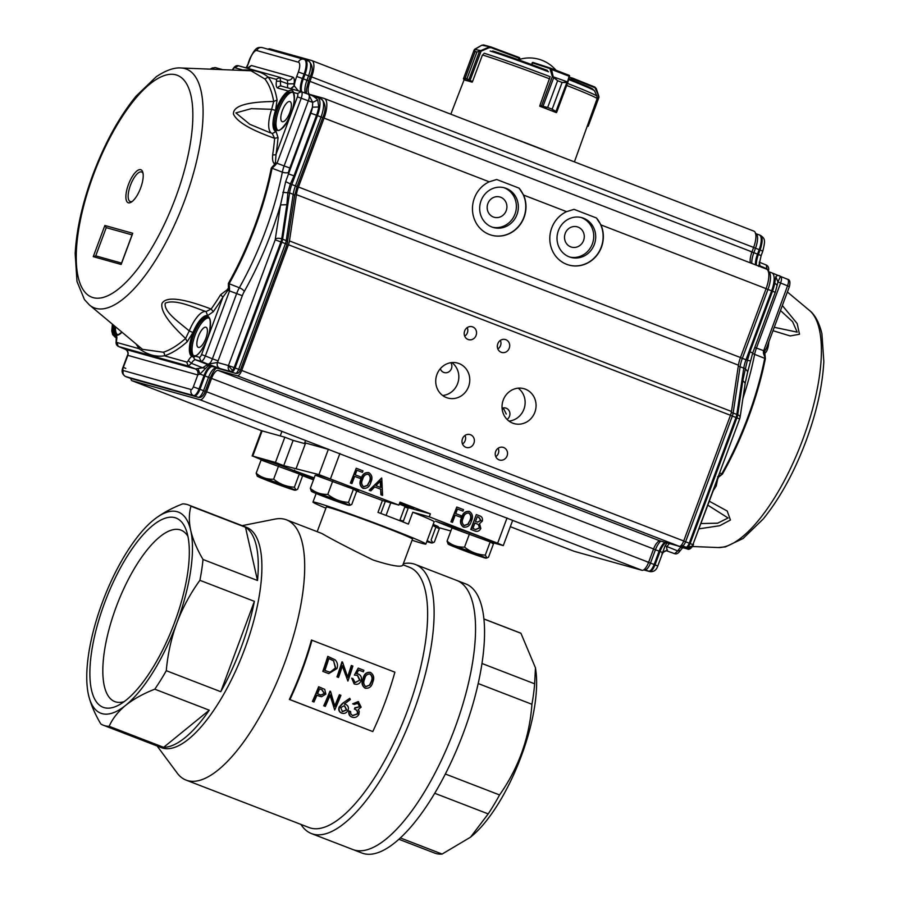 <?xml version="1.0" encoding="UTF-8"?>
<svg xmlns="http://www.w3.org/2000/svg" width="899" height="899" viewBox="0 0 899 899"><rect width="100%" height="100%" fill="white"/><g stroke="black" fill="none" stroke-linecap="round" stroke-linejoin="round"><path stroke-width="1.35" d="M477.965 524.364L474.942 522.993L472.896 528.488L475.717 529.533L479.572 527.983L478.29 524.454L474.953 522.971M475.56 529.489L479.234 527.893M477.324 522.105L480.751 520.555L478.639 517.24L477.279 516.711M479.572 527.983L478.29 524.454M481.077 520.645L478.965 517.341L477.29 516.689L475.515 521.442L477.515 522.162L480.751 520.555M476.616 514.689L479.313 515.723C481.943 516.543 482.943 518.341 482.325 521.094L479.56 523.645L480.808 528.466C479.47 531.084 477.481 531.916 474.829 530.972L471.087 529.533L476.29 514.588L470.761 529.444L474.503 530.882M463.985 525.522L467.896 524.117L469.806 520.577C471.334 517.431 470.952 514.891 468.66 512.958L468.548 512.924M470.132 520.678C471.672 517.521 471.29 514.981 468.986 513.048C465.985 512.913 464.064 514.565 463.232 518.015C461.625 521.15 461.985 523.69 464.311 525.612L468.222 524.207L469.806 520.577M461.985 517.532C463.142 513.16 465.648 511.149 469.514 511.509C472.672 513.835 473.29 517.06 471.368 521.162C470.143 525.522 467.592 527.511 463.704 527.117C460.591 524.791 460.018 521.589 461.985 517.532L461.659 517.442C462.816 513.071 465.322 511.059 469.177 511.419M469.514 511.509L468.941 511.329M463.929 527.196L463.378 527.028C460.266 524.69 459.692 521.499 461.659 517.442M451.253 521.881L456.782 507.036L463.513 509.632L462.94 511.149L457.456 509.036L455.759 513.599L461.243 515.723L460.681 517.24L455.186 515.127L452.5 522.364L450.927 521.791L456.782 507.036M462.94 511.149L457.445 509.059M460.681 517.24L455.175 515.161M452.5 522.364L450.927 521.791M380.558 487.427L380.255 481.246M375.951 485.64L380.895 487.55L380.569 480.931L375.951 485.64M381.749 478.077L382.603 495.394L380.918 494.776L380.648 489.236L374.692 486.932L370.849 490.854L369.163 490.247L381.749 478.077M382.603 495.394L380.918 494.776M381.255 494.866L380.648 489.236M380.974 489.326L374.714 486.91M370.849 490.854L369.163 490.247M369.489 490.337L381.569 478.01M363.443 486.73L367.354 485.325L369.264 481.797C370.804 478.639 370.422 476.099 368.118 474.166L368.006 474.133M369.601 481.886C371.13 478.729 370.748 476.189 368.444 474.256C365.455 474.121 363.533 475.785 362.69 479.223C361.083 482.358 361.443 484.898 363.78 486.82L367.691 485.415L369.264 481.797M361.454 478.751C362.612 474.38 365.118 472.368 368.972 472.717C372.13 475.054 372.759 478.268 370.838 482.37C369.613 486.73 367.05 488.719 363.162 488.326C360.061 485.999 359.488 482.808 361.454 478.751L361.117 478.661C362.286 474.279 364.792 472.278 368.646 472.627M368.972 472.717L368.399 472.537M363.398 488.415L362.836 488.236C359.724 485.909 359.151 482.707 361.117 478.661M350.722 483.089L356.24 468.244L362.971 470.84L362.409 472.357L356.914 470.244L355.217 474.818L360.713 476.931L360.139 478.459L354.656 476.335L351.959 483.572L350.396 482.999L356.24 468.244M362.409 472.357L356.903 470.278M360.139 478.459L354.644 476.369M351.959 483.572L350.396 482.999M352.43 715.559L357.308 713.828C357.78 711.435 356.802 709.862 354.386 709.097L354.712 709.187C357.128 709.952 358.105 711.525 357.633 713.918L352.756 715.649L350.801 713.975L350.61 711.536L349.363 711.064C348.655 714.008 349.565 716.042 352.071 717.144L352.15 717.177M352.341 717.233L352.071 717.144C355.015 718.054 357.308 717.099 358.926 714.278L359.218 711.356L358.252 709.525L361.128 707.131L358.308 701.636M358.634 701.748L352.992 703.939L354.24 704.411L358.049 703.265L359.881 706.648L355.892 707.861M354.712 709.187A139.48 49.782 -68.9 0 0 355.352 707.682L359.881 706.648M354.386 709.097A139.48 49.782 -68.9 0 0 355.015 707.592M359.555 706.558L357.723 703.175M352.992 703.939L354.24 704.411M352.666 703.85L358.128 701.591M351.745 717.054C349.239 715.941 348.329 713.918 349.037 710.974L349.363 711.064M342.137 711.592L346.418 709.862L344.351 705.67M344.553 705.737L346.744 709.952L342.463 711.682L340.732 707.625L344.317 705.67M349.745 698.321L342.541 703.344L349.745 698.321A368.141 90.394 56.9 0 1 350.374 699.489A198.465 55.828 145.8 0 1 344.283 704.018L345.778 704.423C348.183 705.648 348.936 707.625 348.025 710.345C346.587 712.997 344.497 713.93 341.732 713.154L341.699 713.154M342.867 703.434L339.507 707.097C338.541 709.884 339.283 711.907 341.732 713.154L341.878 713.199M344.283 704.018L345.778 704.423M341.406 713.053C338.968 711.817 338.226 709.794 339.181 707.007L339.507 707.097M339.181 707.007L342.541 703.344M330.551 691.342L334.844 706.412A139.48 49.782 -68.9 0 0 339.676 694.871L340.912 695.343A139.48 49.782 111.1 0 1 334.709 709.996L330.248 694.882A139.48 49.782 111.1 0 1 325.314 706.378L324.078 705.906A139.48 49.782 -68.9 0 0 330.293 691.241L330.551 691.342M334.698 705.895A139.48 49.782 -68.9 0 0 339.35 694.781L339.676 694.871M330.068 695.32L334.709 709.996M324.078 705.906L325.314 706.378M323.752 705.805A139.48 49.782 -68.9 0 0 329.967 691.151L330.293 691.241M320.842 695.028L324.281 693.534L321.786 689.747L319.572 688.892M321.786 689.747L319.583 688.859A139.48 49.782 111.1 0 1 317.561 693.758L321.033 695.084L324.281 693.534M322.112 689.836L324.606 693.635M316.931 695.264A139.48 49.782 111.1 0 1 313.987 702.007L312.74 701.523A139.48 49.782 -68.9 0 0 318.954 686.87L324.719 689.353L325.854 694.107L321.539 696.759L316.931 695.264M320.1 696.422L316.92 695.298M313.987 702.007L312.414 701.434A139.48 49.782 -68.9 0 0 318.628 686.78L318.954 686.87M365.578 686.611L369.433 685.184L371.22 681.622C372.624 678.453 372.141 675.879 369.781 673.913M369.433 685.184L365.904 686.701C363.556 684.735 363.129 682.184 364.646 679.048C365.331 675.565 367.152 673.879 370.107 674.003C372.467 675.969 372.95 678.543 371.545 681.712L369.759 685.274M370.545 672.441L370.208 672.328C366.41 672.025 364.028 674.07 363.072 678.487L363.398 678.576C361.567 682.667 362.207 685.881 365.331 688.218L365.342 688.229C369.208 688.6 371.692 686.6 372.782 682.195C374.523 678.026 373.782 674.767 370.545 672.441C366.736 672.104 364.365 674.149 363.398 678.576M364.994 688.117L364.994 688.117C361.881 685.791 361.241 682.577 363.072 678.487M355.083 682.521L352.97 678.666L351.723 678.183L354.476 684.027C357.577 684.926 359.791 683.791 361.117 680.622C361.96 677.554 361.05 675.363 358.398 674.036L356.678 673.699A145.402 49.917 123.4 0 0 358.679 670.025L363.376 671.834A139.48 49.782 111.1 0 0 363.859 670.294L358.184 668.103L354.375 675.082L357.667 675.486L359.892 680.082L355.083 682.521M357.802 673.857L358.398 674.036M355.274 682.588L359.892 680.082M359.566 679.992L357.341 675.396M358.184 668.103L354.375 675.082M358.667 670.058L363.376 671.834M356.341 673.609L358.072 673.947M354.15 683.937L351.723 678.183M342.508 662.057L347.789 677.408A139.48 49.782 -68.9 0 0 351.633 665.575L352.88 666.058A139.48 49.782 111.1 0 1 347.913 681.06L342.474 665.676A139.48 49.782 111.1 0 1 338.53 677.441L337.294 676.958A139.48 49.782 -68.9 0 0 342.249 661.956L342.508 662.057M347.61 676.868A139.48 49.782 -68.9 0 0 351.307 665.485L351.633 665.575M342.339 666.114L347.913 681.06M337.294 676.958L338.53 677.441M336.968 676.868A139.48 49.782 -68.9 0 0 341.923 661.866L342.249 661.956M330.236 672.104L328.865 671.868L330.236 672.104L335.383 668.002L333.596 660.855L328.832 658.551M329.483 658.798L328.843 658.518A139.48 49.782 111.1 0 1 324.899 670.44L328.865 671.868M333.596 660.855L335.72 668.092L330.562 672.194M329.809 658.888L333.922 660.956M335.091 659.799L328.079 656.495A139.48 49.782 -68.9 0 1 323.123 671.497L328.764 673.598L336.956 668.575C338.08 665.125 337.462 662.203 335.091 659.799M328.472 673.52L323.123 671.497M322.797 671.407A139.48 49.782 -68.9 0 0 327.753 656.394L328.079 656.495M311.998 640.2A139.48 49.782 111.1 0 1 289.916 699.591L289.366 699.444A139.48 49.782 111.1 0 0 301.671 670.103A139.48 49.782 111.1 0 0 311.459 640.054L394.886 672.182A139.48 49.782 -68.9 0 1 372.793 731.572L289.916 699.591M289.366 699.444L372.793 731.572M429.273 516.824L412.798 512.216L408.382 524.095A60.233 1.922 -159.6 0 0 377.985 512.374L382.401 500.496L398.886 505.103L399.988 502.136L430.374 513.857L429.273 516.824L497.653 543.21L503.283 545.603L492.225 542.569M399.268 504.069A45.175 1.438 20.4 0 1 408.382 507.699L403.415 521.072L399.898 520.083L399.684 520.656M408.382 507.699L430.374 513.857M399.695 502.934L413.585 508.238L399.606 503.159M408.213 508.171A45.175 1.438 20.4 0 1 404.808 507.014M355.307 490.27L358.6 491.225L355.532 489.663M313.976 478.526L301.513 474.144M291.478 469.638L314.201 477.931M449.32 525.814L449.039 526.567L435.487 521.173L454.467 527.623M449.039 526.567L453.59 528.219M503.283 545.603L512.666 520.364L328.326 449.365L318.943 474.605L283.736 465.637L275.454 462.434L252.754 456.085L262.71 460.266M262.609 460.535L262.946 459.647A20.61 0.652 -159.6 0 1 282.488 466.21A20.61 0.652 -159.6 0 1 301.57 474.009L301.143 475.144L313.481 479.864M450.837 530.983L438.071 527.41M318.943 474.605L398.886 505.103M328.326 449.365L305.626 443.016L296.243 468.255M305.334 443.803L293.13 440.386L283.736 465.637M293.13 440.386L284.837 437.195L275.454 462.434M284.837 437.195L261.519 430.722L252.125 455.962M356.352 490.955A60.233 1.922 20.4 0 1 382.401 500.496M317.178 531.68L326.337 507.036A45.961 1.461 20.4 0 1 385.289 527.499A45.961 1.461 20.4 0 1 412.506 539.085L402.774 565.235C400.976 567.471 391.11 565.741 373.186 560.043C350.745 549.132 333.619 540.277 321.808 533.467L286.5 519.847A139.48 49.782 -68.9 0 0 275.015 519.094L242.112 525.645M325.91 508.193A60.233 1.922 20.4 0 1 312.964 502.058A60.233 1.922 20.4 0 1 390.211 528.87A60.233 1.922 20.4 0 1 425.879 544.052A60.233 1.922 20.4 0 1 412.068 540.243M254.383 601.341L199.893 580.316C190.341 593.497 182.643 607.746 176.8 623.074C171.203 638.504 167.697 654.382 166.281 670.688L220.772 691.713L254.383 601.341A118.084 42.152 -68.9 0 1 241.134 647.527A118.084 42.152 -68.9 0 1 220.772 691.713M163.64 747.327A118.084 42.152 -68.9 0 0 209.276 710.199L154.785 689.185C143.278 693.668 133.58 699.051 125.68 705.31C118.039 711.682 112.532 718.672 109.15 726.302L163.64 747.327L209.276 710.199M188.397 504.923L246.506 527.342A118.084 42.152 -68.9 0 1 244.742 648.921A118.084 42.152 -68.9 0 1 161.494 747.676L103.385 725.257A118.084 42.152 -68.9 0 1 100.789 723.953C94.766 713.705 90.664 704.018 88.484 694.905A107.779 38.477 -68.9 0 0 125.68 705.31A107.779 38.477 -68.9 0 0 176.8 623.074A107.779 38.477 -68.9 0 0 190.723 530.432C192.892 539.546 196.993 549.233 203.017 559.481L257.507 580.507A118.084 42.152 -68.9 0 0 245.483 527.252L190.993 506.227C188.891 513.351 188.801 521.42 190.723 530.432A107.779 38.477 -68.9 0 0 153.527 520.015C161.415 513.756 171.125 508.373 182.632 503.889A118.084 42.152 -68.9 0 1 188.397 504.923A118.084 42.152 -68.9 0 1 190.993 506.227M257.507 580.507L245.483 527.252M300.94 824.417A144.233 51.479 -68.9 0 0 311.459 833.575L352.902 849.555A144.233 51.479 -68.9 0 0 452.849 733.528A144.233 51.479 -68.9 0 0 456.737 580.428L465.738 583.901A144.233 51.479 -68.9 0 1 461.85 737A144.233 51.479 -68.9 0 1 361.904 853.027L352.902 849.555A144.233 51.479 -68.9 0 0 454.591 728.92A144.233 51.479 -68.9 0 0 456.737 580.428L415.293 564.437A144.233 51.479 -68.9 0 0 403.359 563.673M153.527 520.015A107.779 38.477 -68.9 0 0 152.527 520.847A107.779 38.477 -68.9 0 0 102.407 602.251A107.779 38.477 -68.9 0 0 87.506 689.364A107.779 38.477 -68.9 0 0 88.484 694.905M104.61 602.869A101.407 36.196 111.1 0 1 186.239 530.219A101.407 36.196 111.1 0 1 173.372 625.693A101.407 36.196 111.1 0 1 118.769 705.074A101.407 36.196 111.1 0 1 104.273 707.67A101.407 36.196 111.1 0 1 104.61 602.869M103.385 725.257A118.084 42.152 -68.9 0 0 109.15 726.302M154.785 689.185A118.084 42.152 -68.9 0 0 166.281 670.688M199.893 580.316A118.084 42.152 -68.9 0 0 203.017 559.481M412.798 512.216A60.233 1.922 20.4 0 1 434.161 521.78L425.879 544.052M157.1 745.979L177.081 772.938A139.48 49.782 -68.9 0 0 186.093 780.107A139.48 49.782 -68.9 0 0 284.432 663.451A139.48 49.782 -68.9 0 0 286.5 519.847M186.093 780.107L309.031 827.541A139.48 49.782 -68.9 0 0 407.371 710.884A139.48 49.782 -68.9 0 0 409.438 567.28L402.943 564.774M311.459 833.575A144.233 51.479 -68.9 0 0 413.158 712.941A144.233 51.479 -68.9 0 0 415.293 564.437M187.925 536.377A91.9 32.802 -68.9 0 0 180.969 530.129A91.9 32.802 -68.9 0 0 179.901 529.769A91.9 32.802 -68.9 0 0 116.724 605.521A91.9 32.802 -68.9 0 0 114.814 701.602A91.9 32.802 -68.9 0 0 115.87 701.95A91.9 32.802 -68.9 0 0 124.163 701.647M405.056 506.362L399.943 520.094M390.75 502.833L386.076 515.419M385.323 501.305L380.816 513.43M483.909 619.006L520.937 633.289L535.467 667.845L534.635 683.802L481.976 663.484M434.734 793.278L488.191 813.898L470.548 837.171L442.128 854.05L400.358 837.935M478.189 683.543L531.927 704.277C529.522 737.45 518.734 767.679 499.563 794.941L445.353 774.017M470.548 837.171L472.301 835.699A105.408 37.623 -68.9 0 0 535.883 670.89L535.478 667.845M488.191 813.898A118.084 42.152 -68.9 0 0 499.563 794.941M398.898 839.273L434.689 853.084A118.084 42.152 -68.9 0 0 442.128 854.05M531.927 704.277A118.084 42.152 -68.9 0 0 534.635 683.802M520.937 633.289A118.084 42.152 -68.9 0 0 519.701 632.75L483.909 618.939M348.531 502.361C340.777 501.945 333.866 499.282 327.798 494.36C321.145 494.63 315.324 492.63 310.324 488.371L315.234 475.166L353.442 489.157L356.701 491.169L351.79 504.373L350.228 505.204L348.531 502.361L353.442 489.157M355.296 490.303L355.723 489.168A20.61 0.652 -159.6 0 0 343.519 483.977A20.61 0.652 -159.6 0 0 317.089 474.807L316.763 475.695M327.798 494.36L332.709 481.167M310.324 488.371L311.425 491.326A20.194 0.641 -159.6 0 0 315.493 493.236A20.194 0.641 -159.6 0 0 335.956 501.058A20.194 0.641 -159.6 0 0 349.217 505.373A20.194 0.641 -159.6 0 0 337.305 500.271A20.194 0.641 -159.6 0 0 311.425 491.326M485.28 555.121C477.515 554.705 470.604 552.042 464.547 547.12C457.894 547.39 452.073 545.39 447.061 541.131L451.972 527.927L490.191 541.917L493.45 543.929L488.539 557.133L486.977 557.964L485.28 555.121L490.191 541.917M492.045 543.063L492.461 541.928A20.61 0.652 -159.6 0 0 480.257 536.737A20.61 0.652 -159.6 0 0 453.838 527.556L453.501 528.455M464.547 547.12L469.458 533.916M447.061 541.131L448.163 544.086A20.194 0.641 -159.6 0 0 452.242 545.996A20.194 0.641 -159.6 0 0 472.694 553.818A20.194 0.641 -159.6 0 0 485.966 558.133A20.194 0.641 -159.6 0 0 474.043 553.031A20.194 0.641 -159.6 0 0 448.163 544.086M432.767 525.499L439.296 528.769L434.386 541.973L432.824 542.805L431.127 539.962L436.037 526.769M437.892 527.904L438.319 526.769A20.61 0.652 -159.6 0 0 433.183 524.387M426.811 541.546A20.194 0.641 -159.6 0 0 431.812 542.985A20.194 0.641 -159.6 0 0 427.104 540.737M278.555 466.008L273.644 479.201C267.003 479.47 261.171 477.481 256.17 473.211L261.081 460.018L299.288 474.009L302.547 476.021L297.636 489.213L296.086 490.045L294.389 487.202L299.288 474.009M273.644 479.201C279.724 484.134 286.646 486.797 294.389 487.202M256.17 473.211L257.271 476.167A20.194 0.641 -159.6 0 0 269.217 481.212A20.194 0.641 -159.6 0 0 295.063 490.225A20.194 0.641 -159.6 0 0 291.018 488.247A20.194 0.641 -159.6 0 0 269.576 480.066A20.194 0.641 -159.6 0 0 257.271 476.167M450.837 362.713A6.338 5.922 -74.4 0 1 444.207 372.557A6.338 5.922 -74.4 0 1 440.296 368.736M500.709 197.263A10.541 9.833 -74.4 0 1 506.373 210.231A10.541 9.833 -74.4 0 1 494.203 217.277A10.541 9.833 -74.4 0 1 487.573 204.478A10.541 9.833 -74.4 0 1 499.878 196.982A10.541 9.833 -74.4 0 1 500.709 197.263M578.068 227.11A10.541 9.833 -74.4 0 1 583.732 240.078A10.541 9.833 -74.4 0 1 571.55 247.124A10.541 9.833 -74.4 0 1 564.92 234.324A10.541 9.833 -74.4 0 1 577.237 226.829A10.541 9.833 -74.4 0 1 578.068 227.11M502.103 408.506L503.867 409.18L506.249 414.023M468.559 386.671A18.137 16.935 -74.4 0 1 447.859 398.043A18.137 16.935 -74.4 0 1 436.442 376.007A18.137 16.935 -74.4 0 1 457.636 363.095A18.137 16.935 -74.4 0 1 468.559 386.671M442.668 395.493A18.137 16.935 105.6 0 0 457.613 383.603A18.137 16.935 105.6 0 0 451.882 362.578M503.575 187.588A20.61 19.239 -74.4 0 1 515.565 212.31A20.61 19.239 -74.4 0 1 492.483 227.222M481.055 200.758A20.61 19.239 -74.4 0 1 504.564 187.835A20.61 19.239 -74.4 0 1 517.532 212.861A20.61 19.239 -74.4 0 1 493.45 227.526A20.61 19.239 -74.4 0 1 481.055 200.758M580.923 217.434A20.61 19.239 -74.4 0 1 592.924 242.157A20.61 19.239 -74.4 0 1 569.831 257.069M558.403 230.594A20.61 19.239 -74.4 0 1 581.923 217.682A20.61 19.239 -74.4 0 1 594.891 242.708A20.61 19.239 -74.4 0 1 570.809 257.372A20.61 19.239 -74.4 0 1 558.403 230.594M503.867 409.18A6.338 5.922 105.6 0 0 502.923 407.977M502.08 408.247A6.338 5.922 -74.4 0 1 507.07 419.428M534.86 412.248A18.137 16.935 -74.4 0 1 514.161 423.62A18.137 16.935 -74.4 0 1 502.743 401.583A18.137 16.935 -74.4 0 1 523.937 388.683A18.137 16.935 -74.4 0 1 534.86 412.248M508.98 421.08A18.137 16.935 105.6 0 0 523.926 409.191A18.137 16.935 105.6 0 0 518.184 388.166M476.133 335.26A6.551 6.113 -74.4 0 1 464.525 331.405A6.551 6.113 -74.4 0 1 472.189 326.742A6.551 6.113 -74.4 0 1 476.133 335.26M464.862 336.057A6.551 6.113 105.6 0 0 467.222 327.607M507.092 455.872A6.551 6.113 -74.4 0 1 495.495 452.017A6.551 6.113 -74.4 0 1 503.148 447.354A6.551 6.113 -74.4 0 1 507.092 455.872M495.821 456.67A6.551 6.113 105.6 0 0 498.192 448.219M473.942 443.083A6.551 6.113 -74.4 0 1 462.333 439.229A6.551 6.113 -74.4 0 1 469.997 434.565A6.551 6.113 -74.4 0 1 473.942 443.083M462.67 443.87A6.551 6.113 105.6 0 0 465.03 435.431M509.284 348.048A6.551 6.113 -74.4 0 1 497.675 344.193A6.551 6.113 -74.4 0 1 505.339 339.53A6.551 6.113 -74.4 0 1 509.284 348.048M498.012 348.846A6.551 6.113 105.6 0 0 500.372 340.395M596.43 217.985L600.959 224.919A28.532 26.633 -74.4 0 1 596.756 255.485A28.532 26.633 -74.4 0 1 568.887 265.059A28.532 26.633 -74.4 0 1 549.828 239.909A28.532 26.633 -74.4 0 1 566.561 211.647L574.045 209.343L596.43 217.985A28.532 26.633 -74.4 0 1 598.948 251.922A28.532 26.633 -74.4 0 1 568.786 265.025M489.213 181.8L496.686 179.497L519.083 188.138L523.6 195.072A28.532 26.633 -74.4 0 1 519.397 225.638A28.532 26.633 -74.4 0 1 491.539 235.212A28.532 26.633 -74.4 0 1 472.481 210.063A28.532 26.633 -74.4 0 1 489.213 181.8L324.067 118.095A19.025 6.787 -68.9 0 0 324.348 98.508A19.025 6.787 -68.9 0 0 324.134 98.429L309.908 94.451A12.676 4.529 111.1 0 1 309.762 94.406A12.676 4.529 111.1 0 1 309.953 81.348L751.98 251.9L753.632 247.439A15.845 5.652 -68.9 0 0 753.868 231.122A15.845 5.652 -68.9 0 0 753.688 231.065M491.427 235.19A28.532 26.633 105.6 0 0 521.589 222.075A28.532 26.633 105.6 0 0 519.083 188.138M573.978 551.244A9.507 3.394 -68.9 0 0 574.079 551.289A9.507 3.394 -68.9 0 0 574.191 551.323L642.021 570.303A9.507 3.394 -68.9 0 0 648.617 562.313L653.584 548.952A9.507 3.394 111.1 0 1 660.181 540.962L679.318 546.322A6.338 2.259 -68.9 0 0 683.723 540.996L730.471 415.293A7.922 2.832 -68.9 0 0 731.483 411.472L738.439 365.174A15.845 5.652 111.1 0 1 740.473 357.544L766.094 288.635A19.025 6.787 -68.9 0 0 766.375 269.048A19.025 6.787 -68.9 0 0 766.162 268.981M750.362 262.868A12.676 4.529 111.1 0 1 751.98 251.9M130.861 378.445A9.507 3.394 -68.9 0 0 132.052 380.738A9.507 3.394 -68.9 0 0 132.164 380.783L199.994 399.763A9.507 3.394 -68.9 0 0 206.59 391.773L211.557 378.412A9.507 3.394 111.1 0 1 218.154 370.422L237.291 375.782A6.338 2.259 -68.9 0 0 241.696 370.455L288.444 244.742A7.922 2.832 111.1 0 0 289.456 240.932L296.412 194.633A15.845 5.652 111.1 0 1 298.446 187.003L324.067 118.095M753.868 231.122L311.841 60.581A15.845 5.652 -68.9 0 1 311.605 76.898L309.953 81.348M311.841 60.581A15.845 5.652 -68.9 0 0 311.661 60.514L270.093 48.883A15.845 5.652 -68.9 0 0 267.992 49.198M556.301 154.898A66.256 2.113 -159.6 0 0 509.239 136.738M539.984 105.644L539.771 106.239A65.807 2.101 -159.6 0 1 556.346 112.633L556.425 112.42M465.558 80.314L465.558 80.337A65.807 2.101 -159.6 0 1 472.121 82.169L472.346 81.573M539.703 148.492A61.02 1.944 -159.6 0 0 525.825 143.132M483.954 45.029L481.864 45.197L491.303 47.085L519.431 57.615L519.779 60.255M519.925 59.536L519.004 58.109L518.386 59.761M474.2 49.939L474.2 49.939A0.629 0.607 -38.7 0 1 474.414 49.67L475.144 51.524L474.2 49.939L463.558 78.584L465.199 78.247L475.144 51.513L476.919 52.018L480.426 50.76L476.919 52.018L466.986 78.741L472.503 81.64L482.325 55.255L483.505 54.019M463.558 78.584L463.558 78.584A0.629 0.607 85.5 0 0 463.614 79.134L469.761 81.303L466.974 78.741L476.919 52.018M474.582 49.378L480.819 50.602L480.504 51.254M475.144 51.513L465.21 78.247L463.614 79.134M483.774 44.961L491.303 47.085L491.135 47.681L489.123 47.714L481.1 51.176L469.975 80.685M474.987 49.097L474.414 49.67M464.041 79.696L465.693 80.359L464.12 79.73L450.826 114.195M481.729 45.276L475.122 49.007M468.75 80.573A0.629 0.562 -62.3 0 1 468.739 80.045L479.56 51.119M480.819 50.602L488.842 47.153L489.123 47.714M587.305 125.95L598.846 96.193L594.969 87.742L572.742 78.842L570.483 79.045L572.753 78.191L594.823 87.023L596.318 88.664L594.823 87.023M587.721 126.118L587.092 126.579L587.721 126.118M598.891 96.474L598.869 97.148M572.494 78.112L569.314 77.224L572.753 78.191L572.742 78.842M596.093 88.99L598.936 97.407L588.238 126.175L587.081 126.579M594.969 87.742L594.846 87.034L572.618 78.146M552.615 76.909L553.245 76.673L557.627 80.73L552.346 76.527L549.918 68.582L532.253 62.829L531.511 64.514M549.806 77.606L539.85 105.599L547.66 107.453L541.648 106.88L555.987 112.42L552.143 109.184L556.796 112.049A0.629 0.629 -6.1 0 1 555.987 112.42L555.987 112.42A0.629 0.629 85.5 0 0 556.526 112.375M566.763 82.528L562.111 82.461L552.166 109.184L562.089 82.45L567.381 82.124L567.651 82.708L566.73 82.865L555.762 111.925M541.434 106.116L552.346 76.527L567.505 81.888L567.651 82.708M549.918 68.582L550.57 68.167L569.179 75.347A0.629 0.629 -94.5 0 1 569.539 76.157L567.82 82.393M550.66 68.2L551.525 69.448L569.146 76.246L569.168 75.347L569.427 76.842M553.773 77.516L542.782 106.914M550.75 69.639L551.525 69.448L553.121 76.336M117.657 334.743L116.263 334.226L117.657 334.743A0.955 0.877 92.1 0 0 116.533 335.316A21.554 7.698 -68.9 0 0 122.006 332.225M289.051 92.249L292.456 91.99L293.434 93.215C295.535 100.351 293.254 110.083 286.612 122.433C278.184 134.075 278.196 129.366 277.285 130.31A20.61 7.349 111.1 0 1 277.589 109.094A20.61 7.349 111.1 0 1 289.051 92.249A0.955 0.82 -117.1 0 1 288.422 91.057C284.23 93.53 280.376 99.047 276.836 107.61C266.239 133.277 281.14 139.963 290.894 113.915A21.554 7.698 -68.9 0 0 293.456 92.462L293.861 93.586M132.277 201.41A15.845 5.652 111.1 0 1 129.692 187.486A15.845 5.652 111.1 0 1 141.446 171.923A15.845 5.652 111.1 0 1 143.053 173.473L143.143 174.069A17.677 6.315 -68.9 0 0 140.705 169.675A17.677 6.315 -68.9 0 0 128.445 184.531A17.677 6.315 -68.9 0 0 128.388 202.803A17.677 6.315 -68.9 0 0 132.737 201.039A17.677 6.315 -68.9 0 0 143.143 174.069M230.863 371.602L232.515 370.613L228.447 365.578L234.156 367.601L280.915 241.898L275.195 239.864L228.458 365.578L217.446 362.477C216.693 365.23 217.491 367.242 219.862 368.5L207.995 364.151C209.692 363.949 211.164 362.173 212.389 358.825L218.097 360.847L217.446 362.477L207.995 364.151L200.96 361.286L199.353 357.274L195.386 356.161L193.768 357.274L191.802 356.386A0.955 0.888 -60.3 0 1 192.982 355.824A20.61 7.349 111.1 0 1 193.656 334.788A20.61 7.349 111.1 0 1 208.186 317.549C208.231 318.729 211.355 315.628 209.827 329.483C208.186 340.957 199.162 355.083 195.78 355.633L195.78 355.633A0.955 0.82 62.9 0 0 195.386 356.161A21.554 7.698 -68.9 0 0 206.961 339.608A21.554 7.698 -68.9 0 0 207.826 316.403A21.554 7.698 -68.9 0 0 192.903 333.304A21.554 7.698 -68.9 0 0 191.802 356.386A11.417 4.079 -68.9 0 0 188.251 360.668A3.169 1.135 -68.9 0 1 186.666 362.027L164.427 355.802C156.044 357.161 147.616 354.802 139.131 348.722L135.996 343.924M219.862 368.5L230.874 371.579C228.515 370.332 227.705 368.332 228.458 365.578M89.473 305.019L84.45 299.581L76.999 281.522L75.179 253.608C76.482 229.301 82.472 202.758 93.136 173.968C105.014 142.638 119.331 116.701 136.075 96.137L156.201 76.797C169.327 67.874 177.8 67.661 180.924 67.976A127.973 45.68 111.1 0 1 184.497 200.837A127.973 45.68 111.1 0 1 89.473 305.019L142.469 349.329L163.27 352.228A150.189 53.614 -68.9 0 0 185.587 338.451C168.304 322.37 160.438 310.706 161.989 303.469C165.978 296.221 182.362 298.086 211.141 309.042L213.254 311.739L207.658 315.605L206.04 311.593L211.141 309.042A150.189 53.614 -68.9 0 0 220.626 294.715L228.425 288.793L228.38 283.41A150.47 53.715 -68.9 0 0 271.296 168.012L274.802 164.09L274.274 163.629C272.79 162.359 272.251 159.404 272.678 154.752A150.189 53.614 -68.9 0 0 274.633 138.311C250.709 129.928 236.988 121.848 233.459 114.094C232.965 106.104 246.382 101.902 273.701 101.497L277.083 100.014L275.555 110.408L271.655 109.307L273.701 101.497A150.189 53.614 -68.9 0 0 264.89 79L251.057 70.785M194.139 356.218A20.61 7.349 111.1 0 1 195.038 335.316A20.61 7.349 111.1 0 1 208.759 317.909M205.073 368.309L202.59 367.792L207.467 364.623L208.096 365.859L199.971 374.074L197.701 374.917C198.454 372.152 197.656 370.152 195.285 368.893L202.59 367.792L191.453 363.32A8.248 2.944 111.1 0 1 195.577 359.78A3.169 2.955 105.6 0 1 193.768 357.274L194.937 356.251L192.982 355.824L195.78 355.633M117.443 334.686A20.61 7.349 111.1 0 1 115.499 326.787M116.162 341.204L116.522 340.586A11.417 4.079 -68.9 0 0 116.533 335.316L115.005 335.226L116.263 334.226L115.005 332.787A20.61 7.349 111.1 0 1 114.162 325.663M277.96 130.434A20.61 7.349 111.1 0 1 278.971 109.622A20.61 7.349 111.1 0 1 292.827 92.226M198.421 336.271A10.777 3.843 111.1 0 1 206.006 327.247A10.777 3.843 111.1 0 1 205.736 338.698A10.777 3.843 111.1 0 1 198.241 347.351A10.777 3.843 111.1 0 1 198.421 336.271M282.365 110.577A10.777 3.843 111.1 0 1 289.939 101.553A10.777 3.843 111.1 0 1 289.669 112.993A10.777 3.843 111.1 0 1 282.174 121.657A10.777 3.843 111.1 0 1 282.365 110.577M228.38 283.41L229.11 283.736L229.526 288.377L229.436 291.231L228.425 288.793L229.526 288.377M227.728 288.804L227.93 290.321L242.325 295.704A11.091 3.956 111.1 0 1 244.247 291.546A4.753 1.674 29.4 0 0 239.348 287.736L229.11 283.736A150.605 53.76 -68.9 0 0 272.06 168.248L271.296 168.012M229.312 290.827L227.93 290.321L222.93 297.119A153.212 54.693 111.1 0 1 213.254 311.739M220.626 294.715L222.93 297.119L201.556 354.611L205.365 355.959C203.859 359.521 202.399 361.297 200.96 361.286L195.577 359.78L211.726 366.219L208.096 365.859M185.587 338.451L189.24 330.922L192.948 332.529L187.194 341.732L185.587 338.451M206.04 311.593C192.611 306.93 174.945 298.839 165.247 303.177C163.573 311.931 179.238 322.314 189.24 330.922A25.419 9.069 -68.9 0 1 206.04 311.593M241.528 70.403A153.212 54.693 111.1 0 1 242.797 69.987A3.169 2.854 -107.3 0 1 242.629 70.448M264.89 79L268.093 77.067A153.212 54.693 111.1 0 1 277.083 100.014M279.926 77.381L238.392 65.751L234.774 67.74L242.797 69.987C253.72 69.616 262.16 71.976 268.093 77.067L276.105 79.314L279.926 77.381L287.028 79.977C289.624 80.629 291.534 79.663 292.759 77.089C294.243 77.674 294.67 79.921 294.04 83.821L287.77 83.821L287.332 80.067L279.926 77.393L280.668 81.202L276.476 81.213A3.169 1.135 -68.9 0 0 276.105 79.314M274.633 138.311L272.262 133.513L276.094 131.591L278.027 137.569L274.633 138.311M270.206 132.771L249.81 124.309L235.875 112.892L251.372 108.644L271.655 109.307A25.419 9.069 -68.9 0 0 271.88 133.367M278.027 137.569A153.212 54.693 111.1 0 1 276.038 154.336A3.169 1.562 8.6 0 1 272.678 154.752M274.274 163.629L275.42 162.64L276.791 163.157L275.42 162.64L276.038 154.336L297.412 96.856A3.169 1.135 -68.9 0 0 297.423 93.575L301.244 91.653L317.662 97.631A17.429 6.226 -68.9 0 0 317.504 97.575M277.15 162.933L275.364 165.124L274.802 164.09L277.15 162.933L301.221 98.205L297.412 96.856M275.364 165.124L272.06 168.248L282.342 172.147A4.753 1.955 -168.8 0 0 288.59 172.316A11.091 3.956 111.1 0 1 289.826 167.978L284.118 165.944A15.845 5.652 -68.9 0 0 282.342 172.147A150.807 53.828 -68.9 0 1 239.348 287.736A15.845 5.652 -68.9 0 0 236.617 293.67L212.389 358.825L205.365 355.959L229.436 291.231M281.623 86.158A3.169 2.955 105.6 0 0 281.421 86.102L301.244 91.653C302.412 92.372 302.401 94.552 301.221 98.205L308.346 100.8C309.604 97.452 309.616 95.272 308.368 94.249L308.559 94.316C311.211 94.698 314.268 96.564 317.74 99.935L318.752 106.97L312.436 107.195L312.728 102.396L308.346 100.8L284.118 165.944L276.791 163.157M132.749 233.279L104.857 225.48L93.26 256.653L121.163 264.463L132.378 234.313M212.467 69.234L216.311 69.392M276.476 81.213A11.417 4.079 -68.9 0 0 277.813 88.08L288.422 91.057C291.231 89.563 292.905 90.035 293.456 92.462L297.423 93.575M318.752 106.97A17.418 6.214 111.1 0 1 316.538 115.241L310.829 113.207L285.668 181.632L290.377 183.947L287.905 192.262L286.86 204.68L280.533 204.938C271.374 235.774 259.283 264.643 244.247 291.546M275.195 239.864L280.533 204.938L285.668 181.632M104.857 225.48L106.228 227.649L132.052 234.875M106.228 227.649L95.744 255.855L93.518 256.732M198.173 368.983L199.971 374.074L204.028 375.557A11.114 3.967 111.1 0 1 211.726 366.219L231.773 371.95A4.753 1.697 -68.9 0 0 235.066 367.949L234.156 367.601L232.481 370.602M126.107 348.812L125.455 349.34C127.815 350.599 128.624 352.61 127.872 355.363L123.343 367.298A3.158 1.124 111.1 0 0 123.332 370.557L191.15 389.548A3.158 1.124 111.1 0 0 193.341 386.896L197.791 374.939C198.533 372.175 197.713 370.163 195.341 368.905M139.367 346.733A3.169 2.899 -38.4 0 1 139.131 348.722L116.892 342.497L118.275 346.396M116.803 337.732L113.746 333.271A0.955 0.843 -26.3 0 1 115.005 332.787M288.59 172.316L288.287 173.822L293.995 175.856L290.377 183.947L291.815 184.509A17.429 6.226 -68.9 0 0 289.59 192.892L282.825 192.341M125.41 349.329C127.905 350.947 128.692 352.959 127.782 355.341M247.191 68.212L251.372 65.503L292.759 77.089M290.635 88.675L294.254 85.765L291.197 88.832M294.333 85.956L298.299 90.821M321.112 99.047A17.362 6.192 111.1 0 1 321.348 99.126A17.362 6.192 111.1 0 1 321.055 116.982L295.423 185.902L291.815 184.509L317.448 115.589A17.429 6.226 -68.9 0 0 317.74 97.654A17.429 6.226 -68.9 0 0 317.662 97.631M317.74 99.935L312.728 102.396L308.559 94.316L309.402 94.62M293.995 175.856L316.538 115.241L322.696 117.69L297.075 186.599L295.423 185.902A17.508 6.248 -68.9 0 0 293.186 194.33L289.59 192.892L282.634 239.19L281.724 238.853L286.86 204.68M275.397 239.112A4.753 2.349 8.5 0 1 281.724 238.853A6.327 2.259 -68.9 0 1 280.915 241.898L281.814 242.247L235.066 367.949L238.673 369.343L285.433 243.64L287.073 244.348L294.614 195.836A2.854 1.416 8.5 0 0 293.186 194.33L286.23 240.629A2.854 1.416 8.5 0 1 287.658 242.134M281.814 242.247A6.338 2.259 -68.9 0 0 282.634 239.19L286.23 240.629A6.271 2.236 111.1 0 1 285.433 243.64L281.814 242.247M230.964 371.624L212.625 366.59A11.091 3.956 -68.9 0 0 204.927 375.906L204.028 375.557L199.05 388.93L193.341 386.896M216.648 368.028A2.854 2.663 105.6 0 1 216.288 367.927A11.17 3.989 -68.9 0 0 208.546 377.31L203.567 390.672A7.855 2.798 111.1 0 1 198.128 397.268L130.299 378.288A7.855 2.798 111.1 0 1 130.231 378.254L126.568 376.928A7.922 2.832 111.1 0 0 126.635 376.951L194.465 395.931A7.922 2.832 111.1 0 0 199.96 389.278L204.927 375.906L210.186 378.007C213.052 371.725 215.266 368.388 216.805 368.006M304.39 59.424L305.031 59.66A14.26 5.091 111.1 0 1 305.166 59.694A14.26 5.091 111.1 0 1 305.233 59.727A14.26 5.091 111.1 0 1 304.986 74.392L310.245 76.494C313.268 70.246 312.796 65.155 308.84 61.188A14.193 5.068 111.1 0 1 308.593 75.797L306.941 80.247L308.582 80.944L310.245 76.494M301.682 91.81A14.26 5.091 111.1 0 1 303.323 78.854L304.986 74.392L304.076 74.044A14.249 5.091 -68.9 0 0 304.255 59.368A14.249 5.091 -68.9 0 0 304.12 59.323A4.753 4.439 105.6 0 0 298.401 62.211A9.496 3.394 111.1 0 1 298.367 72.021L296.704 76.471A19.036 6.799 -68.9 0 0 294.254 85.765A3.349 1.191 111.1 0 1 294.04 83.821M687.196 547.637A4.753 4.753 0 0 0 692.106 546.075L686.858 547.536M687.196 547.615L680.745 545.805M717.807 477.706L717.66 476.706L722.448 474.031L717.964 477.672L716.233 485.932A150.189 53.614 111.1 0 1 713.828 489.753M709.525 501.339L727.212 511.037L730.426 520.015L719.739 525.713L699.31 528.803M782.344 305.525L797.166 323.55L799.503 334.237L790.199 335.945L772.983 330.697M767.566 345.283A3.169 1.562 -171.4 0 0 768.297 345.969C767.341 350.419 766.184 352.723 764.813 352.891L765.364 358.634A150.47 53.715 111.1 0 1 748.148 418.428A150.47 53.715 111.1 0 1 722.448 474.031M764.33 352.97L763.487 353.453L763.375 350.891L764.33 352.97M765.364 358.634L763.487 353.453M764.813 352.891L764.633 351.397L763.588 350.981L764.633 351.397L766.667 347.677L789.378 286.624C790.468 282.084 789.895 279.645 787.659 279.319L780.635 276.465C781.804 277.454 781.793 279.645 780.613 283.016L777.916 281.881L777.118 285.388L774.736 282.904L775.826 276.667C777.242 275.195 778.792 275.105 780.501 276.398L777.916 281.881L775.826 276.667M774.253 327.292L797.199 332.147L792.581 321.696L780.489 310.515M701.265 523.544L717.649 523.184L728.078 517.993L708.052 505.305M693.084 544.165L714.683 486.853L716.233 485.932M718.256 478.066L717.144 479.066M716.222 483.325L717.177 479.403M789.165 286.579L787.546 285.837L763.588 350.981M747.721 371.703L745.215 383.12L742.844 380.614L745.417 368.792L747.721 371.703L752.721 352.959L775.264 292.344L772.522 291.175L749.98 351.779L747.417 360.285L750.328 360.904M752.418 352.891L749.98 351.779M738.259 366.41A2.854 1.416 8.5 0 1 740.102 366.758L733.146 413.057L736.809 414.428L743.765 368.129L740.102 366.758A17.508 6.248 111.1 0 1 742.338 358.33L747.417 360.285L745.417 368.792L743.765 368.129A17.429 6.226 111.1 0 1 746.001 359.735L771.623 290.827L772.522 291.175A17.418 6.214 -68.9 0 0 774.736 282.904M780.68 276.476L787.659 279.319M752.643 353.172A4.753 1.955 -168.8 0 0 754.609 354.363A15.845 5.652 111.1 0 1 756.396 348.16L780.613 283.016L787.546 285.837C788.783 282.207 788.794 280.027 787.569 279.286M759.947 266.576A8.102 2.888 111.1 0 1 760.037 266.037L759.25 262.16M669.834 543.018L666.631 546.828L667.058 550.963C665.721 550.312 664.181 551.154 662.439 553.503L657.787 566.022L655.034 564.853A7.911 2.821 111.1 0 1 649.561 571.494L643.718 569.865M680.813 545.749L686.858 547.513M681.442 546.008L680.004 546.266M687.769 549.053L689.454 547.693M742.844 380.614L737.708 414.787A6.327 2.259 111.1 0 1 736.899 417.821L739.641 419.001L692.893 544.704L690.14 543.535L688.533 546.558M780.501 276.398L779.748 276.072L780.501 276.398M771.69 272.813A17.429 6.226 111.1 0 1 771.848 272.858A17.429 6.226 111.1 0 1 771.926 272.891A17.429 6.226 111.1 0 1 771.623 290.827L767.971 289.422L742.338 358.33L740.439 357.622M680.565 545.951L687.297 548.929L681.903 547.412A8.248 2.944 -68.9 0 0 677.779 550.952L665.091 545.794L667.721 542.153M665.901 542.569A11.114 3.967 -68.9 0 0 660.012 551.492L662.642 552.582L661.922 554.009L662.642 552.582L667.496 550.053M662.642 552.582L665.091 545.794M745.215 383.12L740.091 417.293A4.753 2.349 8.5 0 0 737.708 414.787L736.809 414.428A6.338 2.259 111.1 0 1 736 417.484L689.252 543.187A4.753 1.697 111.1 0 1 685.948 547.188L681.184 545.39M755.463 264.845A14.26 5.091 111.1 0 1 757.509 254.091L759.172 249.63L762.801 251.147C765.251 240.853 765.532 238.628 760.307 235.324A14.249 5.091 111.1 0 1 760.06 249.978L758.408 254.428A14.283 5.102 -68.9 0 0 756.351 265.183M755.812 233.65L759.217 234.886A14.26 5.091 111.1 0 1 759.352 234.931A14.26 5.091 111.1 0 1 759.408 234.954A14.26 5.091 111.1 0 1 759.172 249.63L755.508 248.225A14.193 5.068 -68.9 0 0 755.688 233.594A14.193 5.068 -68.9 0 0 755.632 233.583M664.912 542.288A11.091 3.956 -68.9 0 0 659.113 551.143L654.146 564.505L650.483 563.1L655.45 549.739A11.17 3.989 111.1 0 1 660.832 541.153M644.403 569.314A2.854 2.663 105.6 0 0 645.044 569.696L648.651 571.168A7.922 2.832 -68.9 0 0 654.146 564.505L655.034 564.853L660.012 551.492L653.551 549.031M643.695 569.876L649.853 571.595A4.753 4.439 -74.4 0 1 649.561 571.494L643.796 569.809M507.036 517.97L497.653 543.21M339.901 453.478L330.506 478.718M262.137 430.835L252.754 456.085M289.456 240.932L731.483 411.472M738.439 365.174L296.412 194.633M241.696 370.455L683.723 540.996M730.471 415.293L288.444 244.742M237.291 375.782L679.318 546.322M218.154 370.422L660.181 540.962M653.584 548.952L211.557 378.412M206.59 391.773L648.617 562.313M199.994 399.763L329.405 449.691M512.655 520.397L642.021 570.303M132.164 380.783L261.587 430.711M574.079 551.289L510.317 526.69L574.191 551.323M311.605 76.898L753.632 247.439M600.959 224.919L766.094 288.635M523.6 195.072L566.561 211.647M298.446 187.003L740.473 357.544M568.415 78.539L587.845 86.574L592.385 88.787L594.531 90.844A60.368 1.922 -159.6 0 0 568.651 79.539M548.581 71.796A60.368 1.922 -159.6 0 0 490.18 51.018M550.244 76.752A64.548 2.056 -159.6 0 0 484.145 53.232M594.531 90.844L596.992 96.204A64.548 2.056 -159.6 0 0 567.46 83.393M596.992 96.204L597.105 98.665A65.47 2.09 -159.6 0 0 566.696 85.427M549.761 78.887A65.47 2.09 -159.6 0 0 482.561 54.985M547.412 70.437A58.12 1.854 -159.6 0 0 492.888 51.041M491.034 46.995L519.173 57.514L519.004 58.109L491.135 47.681M471.818 82.079L469.84 81.337M465.199 78.247L466.986 78.741M519.173 57.514L519.431 58.266M568.921 78.606L570.382 79.326M572.989 78.28L572.663 80.236M598.858 97.485L588.204 126.13M596.318 88.754L598.79 96.126M532.253 62.829A0.629 0.596 -74.4 0 1 533.028 62.458L531.826 64.638M557.605 80.719L547.682 107.453L557.605 80.719L562.111 82.461M567.752 82.584L556.796 112.038L569.438 76.797L569.179 75.347L550.727 68.223M550.57 68.167L533.129 62.481L550.548 68.167M541.591 106.869L540.355 106.464M547.66 107.453L552.166 109.184M567.505 81.888L569.146 76.246M93.754 174.103A118.904 42.444 111.1 0 1 191.026 95.901A118.904 42.444 111.1 0 1 118.859 288.714A118.904 42.444 111.1 0 1 93.754 174.103M116.96 334.642L118.679 334.439L121.904 332.136M187.194 341.732A153.212 54.693 111.1 0 1 164.427 355.802A3.169 2.854 72.7 0 0 163.27 352.228M199.353 357.274A3.169 1.135 -68.9 0 0 201.556 354.611M192.948 332.529A22.25 7.945 111.1 0 1 207.658 315.605M188.251 360.668L191.453 363.32L188.284 366.039L195.285 368.893L125.455 349.34L118.511 346.508L188.284 366.039L186.666 362.027M116.522 340.586A3.169 1.135 -68.9 0 0 116.892 342.497M232.605 70.043A11.417 4.079 -68.9 0 0 233.189 69.099L233.279 68.493M234.774 67.74A3.169 1.135 -68.9 0 0 233.189 69.099M276.094 131.591A22.25 7.945 111.1 0 1 275.555 110.408M212.389 69.234A3.169 2.955 -74.4 0 1 215.782 67.728L215.782 67.728A3.169 2.955 -74.4 0 1 215.985 67.796M281.421 86.102A3.169 2.955 105.6 0 0 277.813 88.08M281.499 86.124A8.248 2.944 111.1 0 1 280.668 81.202L287.77 83.821A8.102 2.888 -68.9 0 0 287.86 87.9M95.744 255.855L121.556 263.081M242.325 295.704L218.097 360.847M197.701 374.917L127.872 355.363M115.252 333.214L113.971 333.844A3.169 2.955 -74.4 0 0 115.713 337.428A17.115 6.113 111.1 0 1 115.477 337.35L116.331 337.597M251.372 65.503L248.169 68.493M301.356 91.698L308.368 94.249M310.829 113.207A12.665 4.517 -68.9 0 0 312.436 107.195L289.826 167.978M112.982 324.674A21.554 7.698 -68.9 0 0 113.746 333.271A13.946 4.978 111.1 0 1 112.6 324.359M246.427 67.998A19.036 6.799 -68.9 0 0 248.585 62.997L250.237 58.547A9.496 3.394 111.1 0 1 256.822 50.569L298.401 62.211M240.134 370.017L238.673 369.343A4.686 1.674 -68.9 0 1 235.426 373.287A2.854 2.663 105.6 0 0 235.617 373.343L216.468 367.983M123.332 370.557A4.753 4.439 105.6 0 0 125.748 376.58L193.566 395.571A4.753 4.439 -74.4 0 1 191.15 389.548M125.77 368.41L123.343 367.298M308.638 61.132A14.193 5.068 111.1 0 1 308.84 61.188L305.233 59.727M300.794 91.518A14.283 5.102 111.1 0 1 302.424 78.505L306.941 80.247A14.339 5.113 -68.9 0 0 305.233 93.103M205.219 391.368C203.309 396.066 201.005 398.043 198.308 397.324A2.854 2.663 105.6 0 1 198.128 397.268L193.566 395.571A7.911 2.821 -68.9 0 0 199.05 388.93L205.219 391.368L210.186 378.007M125.467 376.456A7.911 2.821 -68.9 0 0 125.635 376.546A7.911 2.821 -68.9 0 0 125.748 376.58L130.299 378.288A2.854 2.663 105.6 0 0 130.67 378.389M198.308 397.324L130.231 378.254A7.855 2.798 111.1 0 1 130.153 378.232M248.585 62.997L246.101 67.908M298.367 72.021L304.076 74.044L302.424 78.505L296.704 76.471M262.553 47.692A4.753 4.439 105.6 0 0 256.822 50.569M305.166 59.694L262.25 47.591C257.035 47.074 255.473 47.636 249.933 58.491L250.237 58.547M718.054 547.536L725.426 546.884L743.08 538.501L763.195 519.026C779.826 498.496 794.042 472.672 805.841 441.544C816.573 412.574 822.574 385.885 823.821 361.488L821.9 333.641C818.169 318.212 812.033 312.369 809.516 310.492A127.973 45.68 111.1 0 1 802.549 440.094A127.973 45.68 111.1 0 1 718.054 547.536L692.455 546.513M742.911 398.482A150.807 53.828 111.1 0 0 754.609 354.363L764.712 358.319A150.605 53.76 111.1 0 1 721.762 473.818L719.56 472.975M768.915 341.654A150.189 53.614 111.1 0 1 768.297 345.969M754.755 347.508L763.476 350.576M693.511 544.378L693.5 544.378C692.578 547.143 689.319 550.323 687.465 548.986M768.229 270.947L766.993 268.835A8.248 2.944 -68.9 0 0 766.914 269.34M759.307 262.193L766.251 265.025L766.993 268.835L758.767 265.385M666.979 550.941L674.61 553.672L677.779 550.952L680.015 550.39M677.486 545.805L681.903 547.412A3.169 2.955 105.6 0 0 682.307 547.536M759.397 262.216L766.251 265.025M730.438 415.36L736.899 417.821L690.151 543.535L683.689 541.074M758.7 266.419L761.15 255.608L753.856 252.675L755.508 248.225L753.609 247.517M771.848 272.858L768.364 271.588A17.362 6.192 111.1 0 1 767.971 289.422L766.072 288.714M760.105 235.257A14.249 5.091 111.1 0 1 760.307 235.324L759.408 234.954M750.429 251.462L753.856 252.675A14.339 5.113 111.1 0 0 751.789 263.418M731.247 412.708A2.854 1.416 8.5 0 1 733.146 413.057A6.271 2.236 -68.9 0 1 732.337 416.068L685.589 541.782A4.686 1.674 111.1 0 1 682.341 545.715A2.854 2.663 105.6 0 1 681.453 545.097M647.055 561.886L650.483 563.1A7.855 2.798 -68.9 0 1 645.044 569.696L644.223 569.472M316.156 493.506L312.964 502.058M349.217 505.373L350.228 505.204M485.966 558.133L486.977 557.964M431.812 542.985L432.824 542.805M294.58 470.065L294.973 471.458M281.915 431.374L280.23 435.903M305.581 440.499L304.435 443.555M295.063 490.225L296.086 490.056M261.564 430.711L132.052 380.738M766.375 269.048L324.348 98.508M597.105 98.665L574.416 161.876M547.48 70.459L492.686 50.973M483.729 44.95L481.785 45.22L474.189 49.85L463.491 78.618L464.12 79.73M519.442 57.615L520.15 59.244M533.129 62.481L532.129 62.874M556.796 112.038L556.065 112.476M556.032 70.279A34.87 34.87 0 0 0 520.173 59.199M180.924 67.976L251.079 70.785M116.162 341.103L116.229 337.215L116.915 337.777M238.426 65.762C236.606 65.222 234.875 66.155 233.234 68.56L232.268 70.032M210.186 69.144L212.22 67.976L215.782 67.728L222.649 69.65M132.456 233.796L121.062 264.441M126.534 376.906L125.635 376.546C122.095 374.411 121.23 371.309 123.028 367.242L127.68 354.723C128.804 354.195 126.939 349.25 125.366 349.318L118.421 346.475C116.477 345.396 115.735 343.609 116.173 341.103M112.386 324.179L111.757 331.001L112.667 334.63L115.477 337.35M308.582 80.944L306.469 89.102L306.368 93.518M317.74 97.654L321.348 99.126C325.843 103.183 326.292 109.375 322.696 117.69M297.075 186.599L294.614 195.836M235.617 373.343C237.752 373.872 239.325 372.77 240.325 370.051L287.073 244.348M249.933 58.491L248.27 62.941M809.516 310.492L787.378 291.995M766.341 265.059C768.274 266.138 769.027 267.924 768.578 270.43L768.42 271.61M682.105 547.48L687.499 548.997M682.858 547.491L679.981 550.93C678.329 553.346 676.599 554.278 674.778 553.728M686.948 547.547L680.734 545.817M779.725 276.072L771.926 272.891M775.264 292.344L777.118 285.399M739.641 419.001L740.091 417.293M692.106 546.075A4.753 4.753 0 0 0 692.893 544.704M759.352 234.931L755.374 233.493M762.801 251.147L761.15 255.608M649.853 571.595C653.708 572.056 656.349 570.202 657.787 566.022"/></g></svg>
